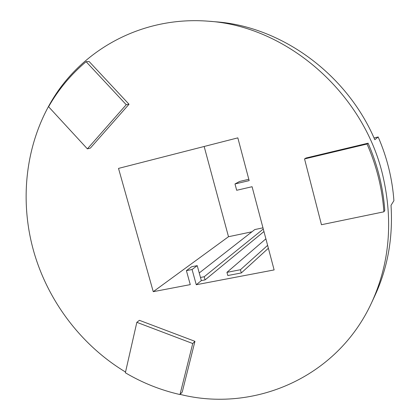 <?xml version="1.0" encoding="UTF-8"?>
<svg xmlns="http://www.w3.org/2000/svg" width="420" height="420" viewBox="0 0 420 420"><rect width="100%" height="100%" fill="white"/><g stroke="black" fill="none" stroke-linecap="round" stroke-linejoin="round"><path stroke-width="0.63" d="M374.031 137.965L378.179 136.972C382.615 147.178 386.159 157.637 388.805 168.352C391.435 179.067 393.136 189.851 393.907 200.697L391.025 205.296C393.078 237.872 387.676 268.044 374.819 295.811L371.695 302.526C336.835 378.536 252.887 412.76 180.138 394.391M125.528 372.031C81.937 345.791 48.736 302.264 34.251 253.218C18.27 198.665 25.793 138.028 57.629 91.576C89.628 45.476 146.286 16.427 208.037 21.173C285.905 25.914 363.505 92.185 382.82 175.549C393.314 221.051 389.608 263.377 371.695 302.526M204.152 146.48L228.501 236.717L251.942 231.793M199.238 272.969L254.814 229.551L262.973 227.829M267.619 245.369L240.434 269.74L241.3 272.953L227.808 275.536L226.942 272.349L265.886 238.833M240.434 269.74L226.942 272.349M205.081 279.893L204.215 276.743L200.477 277.463L201.338 280.613L205.081 279.893L263.954 231.541M241.3 272.953L268.38 248.246M201.338 280.613L196.271 284.734L192.071 269.509L186.401 270.632L191.636 266.752L197.222 265.639L200.477 277.463M248.813 179.293L239.578 181.461L234.99 183.955L236.68 190.286L252.079 186.722L274.123 269.923L196.271 284.734M234.99 183.955L249.165 180.632L237.83 137.865L118.514 168.399L153.253 291.68L190.271 284.618L186.401 270.632M228.501 236.717L153.253 291.68M368.088 143.194L306.054 157.999L304.542 158.923L367.048 144.018L368.088 143.194C377.575 164.939 383.14 187.357 384.783 210.441L383.896 211.816L321.457 224.721L304.542 158.923M129.019 104.249L89.161 61.551L86.095 61.682L126.242 104.706L129.019 104.249L90.373 148.092L87.381 148.864L48.584 106.743C58.364 89.57 70.87 74.55 86.095 61.682M182.249 392.023L194.943 341.329L139.409 320.324L136.841 322.329L192.743 343.534L179.991 394.553L182.249 392.023M378.179 136.972L374.803 139.718C346.626 73.432 280.655 26.25 215.423 21.777L208.037 21.173M367.048 144.018C376.619 165.953 382.237 188.548 383.896 211.816M126.242 104.706L87.381 148.864M194.943 341.329L192.743 343.534M179.991 394.553C160.718 390.175 142.506 382.914 125.36 372.776L136.841 322.329M197.222 265.639L192.071 269.509M204.215 276.743L263.288 229.021"/></g></svg>
